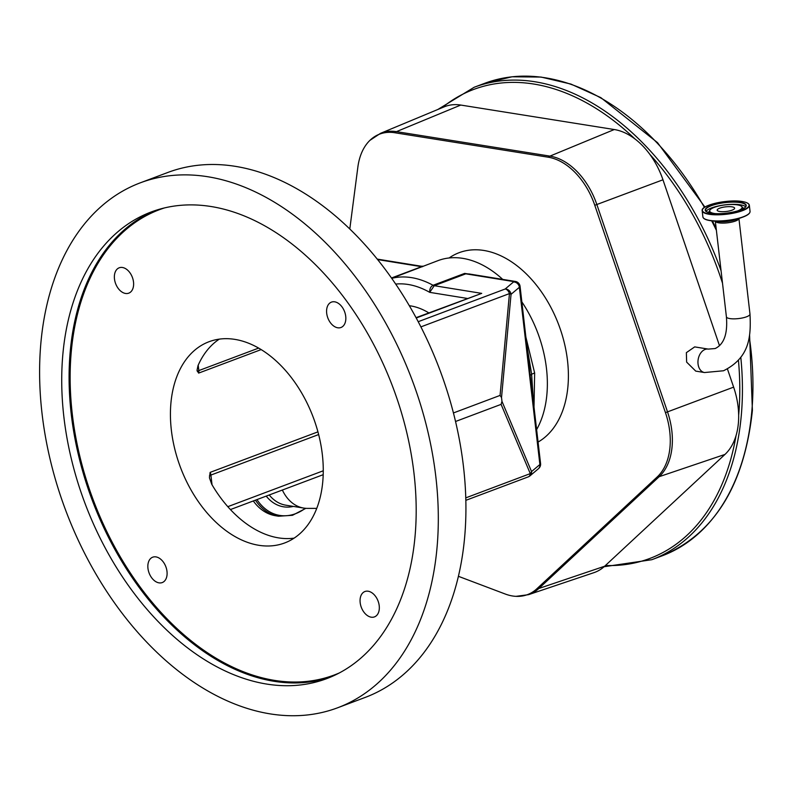 <?xml version="1.0" encoding="UTF-8"?>
<svg xmlns="http://www.w3.org/2000/svg" width="792" height="792" viewBox="0 0 792 792"><rect width="100%" height="100%" fill="white"/><g stroke="black" fill="none" stroke-linecap="round" stroke-linejoin="round"><path stroke-width="1.19" d="M305.861 508.325L292.486 515.295L278.566 516.226L275.567 515.74A59.727 41.976 -80.8 0 1 253.321 500.96M349.797 229.007L357.855 167.142A62.449 41.214 69.4 0 1 369.904 140.372A62.449 41.214 69.4 0 1 394.683 132.729L548.203 157.202A62.449 41.214 69.4 0 1 594.782 205.286L665.448 412.632A62.449 41.214 69.4 0 1 657.162 477.002L536.827 588.803A62.449 41.214 69.4 0 1 515.998 596.346A62.449 41.214 69.4 0 1 512.454 595.97A62.449 41.214 69.4 0 1 505.187 594L458.41 576.309M686.634 362.102L695.742 371.111L704.504 372.537A11.87 8.346 99.2 0 1 698.049 363.954A11.87 8.346 99.2 0 1 705.088 349.45A11.87 8.346 99.2 0 1 708.296 349.094L694.683 346.896L686.367 352.648L686.634 362.102M369.904 140.372L380.467 133.363A62.875 41.501 69.4 0 1 396.436 131.64L549.955 156.113A62.875 41.501 69.4 0 1 596.851 204.534L667.517 411.87L733.63 387.139L727.452 369.013M719.512 345.738L662.963 179.794A65.281 43.085 69.4 0 0 649.707 154.192A65.281 43.085 69.4 0 0 634.837 138.857A250.5 165.33 -110.6 0 0 442.005 107.752M380.467 133.363L444.173 106.851A65.281 43.085 69.4 0 1 460.756 105.059L614.275 129.532A65.281 43.085 69.4 0 1 634.837 138.857M733.63 387.139A65.281 43.085 69.4 0 1 738.659 415.186A65.281 43.085 69.4 0 1 736.016 435.709A65.281 43.085 69.4 0 1 724.967 454.43L604.633 566.231A65.281 43.085 69.4 0 1 593.96 572.646L528.561 594.663A62.875 41.501 69.4 0 0 538.837 588.486A9.346 6.781 -132.9 0 1 536.827 588.803M316.75 508.385L307.534 508.385A47.669 33.502 -80.8 0 1 303.742 508.088A47.669 33.502 -80.8 0 1 282.358 490.04M502.742 279.408A102.821 67.864 -110.6 0 0 462.875 258.37A102.821 67.864 -110.6 0 0 438.085 260.598L391.684 278.289M536.639 429.561A102.821 67.864 -110.6 0 0 521.869 301.91M525.502 334.62L519.889 286.793A5.603 5.188 -138.4 0 0 513.879 281.615L465.785 273.834L434.244 285.694L429.719 292.357C429.551 288.932 430.67 286.575 433.066 285.278L464.617 273.418L476.17 275.101M534.006 407.078L534.649 372.973L525.967 337.442M423.175 266.201L421.285 266.231L421.562 266.686L377.606 259.568M464.617 273.418A5.603 3.703 69.4 0 0 465.785 273.834L469.151 273.973M534.649 372.973L531.62 374.21L526.858 345.332M533.362 401.415L531.62 374.21L532.719 394.416M428.799 312.88A74.844 49.391 -110.6 0 0 410.761 305.92A74.844 49.391 -110.6 0 0 409.315 305.712M258.756 545.282A107.494 70.943 -110.6 0 0 284.675 542.956A107.494 70.943 -110.6 0 0 318.968 435.857A107.494 70.943 -110.6 0 0 234.937 339.392A107.494 70.943 -110.6 0 0 209.019 341.728A107.494 70.943 -110.6 0 0 174.725 448.826A107.494 70.943 -110.6 0 0 258.756 545.282M294.109 538.134A107.494 70.943 69.4 0 1 278.477 537.867A107.494 70.943 69.4 0 1 211.721 484.249L209.444 477.814L210.118 472.388L317.938 431.858M527.937 353.648L531.62 374.21L530.145 375.408L540.392 464.033A5.603 1.485 -6.6 0 0 540.58 463.587L532.778 396.535M538.708 468.438A5.603 5.188 -138.4 0 0 539.203 467.953L539.203 467.953A5.603 5.188 -138.4 0 0 540.392 464.033A18.691 4.96 -6.6 0 1 539.887 464.528A5.603 5.019 49.8 0 1 538.263 468.864L529.937 475.893A5.603 5.019 49.8 0 1 528.808 476.596M418.206 321.7L505.187 289.001L513.513 281.962A5.603 5.019 49.8 0 1 519.374 287.288L539.887 464.528L531.551 471.567A5.603 5.019 49.8 0 1 529.937 475.893A5.603 5.603 0 0 1 528.294 476.863A5.603 3.703 69.4 0 0 530.284 473.616L501.098 404.365L501.97 401.346L531.551 471.567A5.603 3.95 157.2 0 1 530.284 473.616L465.775 497.871M261.162 349.589L198.634 373.101L197.02 370.399L198 365.637A107.494 70.943 69.4 0 1 219.295 339.134M416.048 317.671L481.704 293.377L416.226 317.998M453.44 412.949L500.069 395.416L509.454 293.594A5.603 3.703 69.4 0 0 505.187 289.001A5.603 5.019 49.8 0 1 511.048 294.317L501.524 397.564L501.97 401.346M525.482 335.184L530.145 375.408M455.539 421.493L501.098 404.365M140.283 182.833L167.884 172.448A280.408 185.071 69.4 0 1 235.491 166.37A280.408 185.071 69.4 0 1 454.707 418.018A280.408 185.071 69.4 0 1 365.241 697.406L337.63 707.781A280.408 185.071 69.4 0 1 270.032 713.859A280.408 185.071 69.4 0 1 50.817 462.211A280.408 185.071 69.4 0 1 140.283 182.833A280.408 185.071 69.4 0 1 207.88 176.755A280.408 185.071 69.4 0 1 427.096 428.393A280.408 185.071 69.4 0 1 337.63 707.781M125.492 293.456A13.553 8.95 -110.6 0 0 128.759 293.159A13.553 8.95 -110.6 0 0 133.086 279.655A13.553 8.95 -110.6 0 0 122.493 267.498A13.553 8.95 -110.6 0 0 119.226 267.785A13.553 8.95 -110.6 0 0 114.899 281.289A13.553 8.95 -110.6 0 0 125.492 293.456M337.709 327.779A13.553 8.95 -110.6 0 0 340.976 327.492A13.553 8.95 -110.6 0 0 345.302 313.988A13.553 8.95 -110.6 0 0 334.709 301.821A13.553 8.95 -110.6 0 0 331.442 302.118A13.553 8.95 -110.6 0 0 327.116 315.622A13.553 8.95 -110.6 0 0 337.709 327.779M371.2 617.186A13.553 8.95 -110.6 0 0 374.467 616.889A13.553 8.95 -110.6 0 0 378.794 603.385A13.553 8.95 -110.6 0 0 368.191 591.228A13.553 8.95 -110.6 0 0 364.924 591.515A13.553 8.95 -110.6 0 0 360.598 605.019A13.553 8.95 -110.6 0 0 371.2 617.186M158.974 582.853A13.553 8.95 -110.6 0 0 162.251 582.566A13.553 8.95 -110.6 0 0 166.567 569.062A13.553 8.95 -110.6 0 0 155.975 556.895A13.553 8.95 -110.6 0 0 152.708 557.192A13.553 8.95 -110.6 0 0 148.381 570.695A13.553 8.95 -110.6 0 0 158.974 582.853M266.577 684.05A249.282 164.528 -110.6 0 0 326.68 678.645A249.282 164.528 -110.6 0 0 406.217 430.274A249.282 164.528 -110.6 0 0 211.335 206.564A249.282 164.528 -110.6 0 0 151.232 211.959A249.282 164.528 -110.6 0 0 71.696 460.34A249.282 164.528 -110.6 0 0 266.577 684.05M420.889 326.888L509.454 293.594A5.603 1.426 5.3 0 1 511.048 294.317L519.374 287.288A18.691 4.96 173.4 0 0 519.889 286.793A5.603 1.485 -6.6 0 0 520.067 286.338A5.603 5.603 0 0 0 515.394 281.447A5.603 3.94 -80.8 0 0 513.879 281.615A13.088 3.475 -6.6 0 1 513.513 281.962M501.524 397.564L500.069 395.416M715.275 213.612A16.315 4.336 173.4 0 1 714.424 213.484A16.315 4.336 173.4 0 1 709.889 210.187A16.315 4.336 173.4 0 1 720.938 205.554A16.315 4.336 173.4 0 1 737.372 204.861A16.315 4.336 173.4 0 1 741.698 206.504A16.315 4.336 173.4 0 1 737.243 211.068M719.72 208.177A8.781 2.336 173.4 0 1 729.115 206.643A8.781 2.336 173.4 0 1 734.62 208.167A8.781 2.336 173.4 0 1 732.065 210.167A8.781 2.336 173.4 0 1 722.67 211.702A8.781 2.336 173.4 0 1 717.166 210.187A8.781 2.336 173.4 0 1 719.72 208.177M303.742 508.088L285.783 505.177A47.669 33.502 -80.8 0 1 269.24 494.97M293.406 506.415A49.639 34.888 -80.8 0 1 266.211 496.109M538.085 442.055A102.821 67.864 -110.6 0 0 567.508 360.617A102.821 67.864 -110.6 0 0 521.403 269.379A102.821 67.864 -110.6 0 0 449.104 257.974M662.963 179.794L594.782 205.286M724.967 454.43L659.172 476.685A62.875 41.501 69.4 0 0 667.517 411.87L665.448 412.632M708.296 349.094L715.176 348.539C724.046 344.282 727.789 333.709 726.403 316.81A11.87 3.148 -6.6 0 0 733.837 318.859A11.87 3.148 -6.6 0 0 746.529 316.8A11.87 3.148 -6.6 0 0 749.984 314.087C751.133 337.125 749.549 357.687 723.532 370.765L704.504 372.537M548.203 157.202A9.346 6.574 99.1 0 1 549.955 156.113L614.275 129.532M657.162 477.002A9.346 6.781 -132.9 0 0 659.172 476.685L538.837 588.486L604.633 566.231M394.683 132.729A9.346 6.574 -80.9 0 1 396.436 131.64L460.756 105.059M604.078 566.735L651.816 559.706A252.371 166.567 -110.6 0 0 741.342 414.879A252.371 166.567 -110.6 0 0 740.797 357.251M721.067 270.735A252.371 166.567 -110.6 0 0 474.19 87.249L437.847 109.484M738.659 415.186A250.5 165.33 -110.6 0 0 738.708 414.691A250.5 165.33 -110.6 0 0 738.431 360.261M722.512 283.199A250.5 165.33 -110.6 0 0 649.707 154.192M749.588 335.056L752.4 410.404C744.351 485.417 714.325 533.867 662.33 555.756A252.371 166.567 -110.6 0 0 751.856 410.919A252.371 166.567 -110.6 0 0 749.262 336.887M716.394 230.343A252.371 166.567 -110.6 0 0 711.662 220.82M704.415 207.435A252.371 166.567 -110.6 0 0 484.714 83.299L474.19 87.249M738.906 218.513A11.87 3.148 173.4 0 1 735.451 221.037A11.87 3.148 173.4 0 1 718.76 222.829A11.87 3.148 173.4 0 1 715.364 221.235M749.678 212.781A23.582 6.267 173.4 0 1 742.351 217.285L735.728 219.631A13.098 3.475 173.4 0 1 718.71 221.602L711.721 220.829A23.582 6.267 173.4 0 1 709.909 220.582M391.723 278.338A102.821 67.864 69.4 0 1 411.602 277.645A102.821 67.864 69.4 0 1 433.066 285.278A5.603 3.703 69.4 0 0 434.244 285.694L481.704 293.377M748.093 203.544A23.74 6.306 173.4 0 1 749.341 205.267L750.054 211.405A23.74 6.306 173.4 0 1 735.827 218.948A23.74 6.306 173.4 0 1 709.771 220.404A23.74 6.306 173.4 0 1 702.88 216.859C703.197 218.632 705.543 219.869 709.899 220.582A23.582 6.267 173.4 0 1 703.563 218.117M702.88 216.859L702.177 210.721C700.435 205.098 728.551 198.96 742.322 201.534C746.678 202.247 749.024 203.495 749.341 205.267A23.74 6.306 173.4 0 1 735.115 212.81A23.74 6.306 173.4 0 1 709.058 214.266A23.74 6.306 173.4 0 1 702.177 210.721A23.74 6.306 173.4 0 1 702.989 208.771M709.206 213.969A23.503 6.237 173.4 0 1 709.226 205.088A23.503 6.237 173.4 0 1 742.252 201.544A23.503 6.237 173.4 0 1 742.233 210.425A23.503 6.237 173.4 0 1 709.206 213.969M750.054 211.405C750.123 213.464 747.549 215.424 742.351 217.285A23.582 6.267 173.4 0 1 711.721 220.829L709.899 220.582M422.68 266.637A5.603 3.703 69.4 0 1 421.562 266.686L391.476 277.992M467.24 298.426L429.719 292.357A97.208 64.162 -110.6 0 0 395.683 284.08M305.356 508.286A58.747 41.283 -80.8 0 1 256.954 499.594M278.566 516.226A59.727 41.976 -80.8 0 1 255.45 500.158M198.198 365.191L198.822 370.587L258.647 348.094M197.327 371.468A5.603 1.485 -6.6 0 1 198.822 370.587A5.603 3.703 69.4 0 1 198.634 373.101M210.118 472.388A5.603 3.703 69.4 0 1 210.91 475.061L212.028 484.783M318.641 434.56L210.91 475.061A5.603 1.485 173.4 0 0 209.415 475.942M227.809 506.672L323.265 470.785M164.498 207.92A248.54 164.033 -110.6 0 0 79.141 453.38A248.54 164.033 -110.6 0 0 274.388 680.368A248.54 164.033 -110.6 0 0 339.322 672.952M330.333 677.2A249.282 164.528 69.4 0 1 273.943 681.278A249.282 164.528 69.4 0 1 79.774 460.439A249.282 164.528 69.4 0 1 154.935 210.642M711.226 213.206A20.622 5.475 173.4 0 1 711.246 205.415A20.622 5.475 173.4 0 1 740.233 202.306A20.622 5.475 173.4 0 1 740.213 210.098A20.622 5.475 173.4 0 1 711.226 213.206M706.345 211.632A20.374 5.415 173.4 0 1 705.514 210.335A20.374 5.415 173.4 0 1 717.73 203.851A20.374 5.415 173.4 0 1 740.084 202.603A20.374 5.415 173.4 0 1 745.995 205.653A20.374 5.415 173.4 0 1 745.49 207.098M706.098 211.335A20.374 5.415 173.4 0 1 720.007 205.633A20.374 5.415 173.4 0 1 740.342 204.801A20.374 5.415 173.4 0 1 745.658 206.761M741.698 206.504L743.213 208.118A17.652 4.693 173.4 0 1 743.52 208.553M708.592 212.593A17.652 4.693 173.4 0 1 708.791 212.098L709.889 210.187M605.444 565.478A250.5 165.33 -110.6 0 0 736.016 435.709M515.998 596.346L528.561 594.663M484.714 83.299L512.038 76.784L541.065 77.062L570.943 84.081L600.851 97.644L657.528 142.649L704.939 207.098M712.404 220.909L716.176 228.442M726.403 316.81L715.334 221.225M749.984 314.087L738.926 218.503M421.285 266.231L377.22 259.103M469.102 273.963L515.394 281.447M538.263 468.864L539.203 467.953A5.603 5.603 0 0 0 540.58 463.587M465.835 500.336L528.294 476.863M323.195 474.685L230.432 509.563M520.067 286.338L527.531 351.569M705.514 210.335C707.335 211.335 702.227 210.692 711.295 213.206C722.928 215.454 747.193 210.147 745.995 205.653M662.33 555.756L651.816 559.706"/></g></svg>
